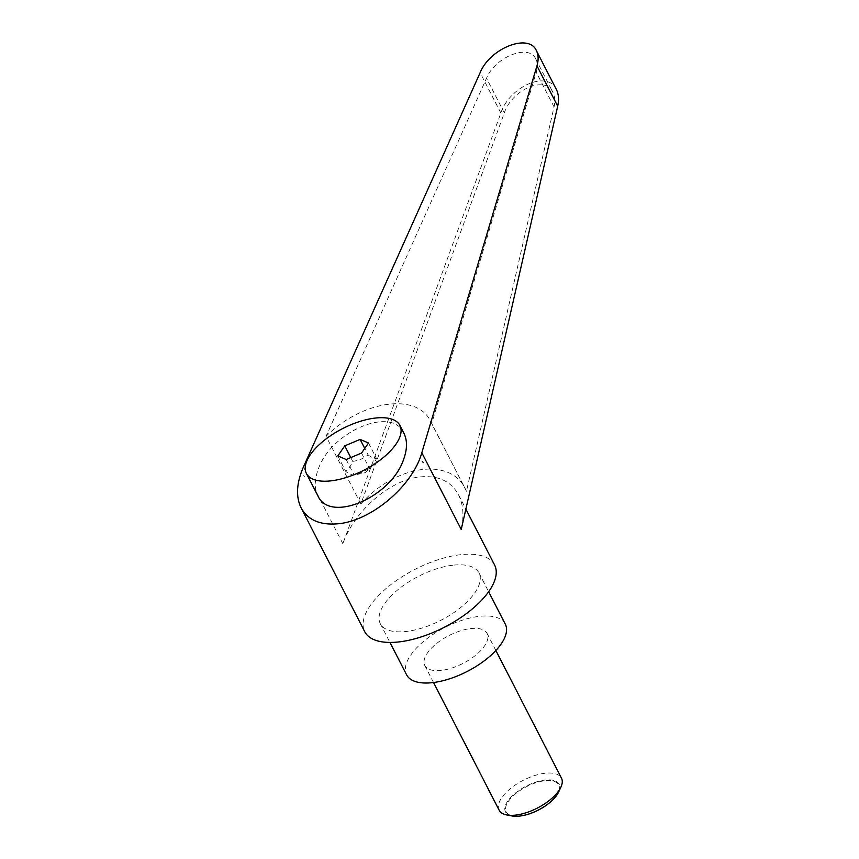 <?xml version="1.0" encoding="UTF-8"?>
<svg xmlns="http://www.w3.org/2000/svg" width="859" height="859" viewBox="0 0 859 859"><rect width="100%" height="100%" fill="white"/><g stroke="black" fill="none" stroke-linecap="round" stroke-linejoin="round"><path stroke-width="0.64" stroke-dasharray="4.29 3.22" d="M499.143 810.187A35.036 15.58 152.8 0 1 510.643 788.422A35.036 15.58 152.8 0 1 544.789 773.283A35.036 15.58 152.8 0 1 561.475 778.157M558.64 792.019A30.162 13.411 -27.2 0 0 544.767 780.079A30.162 13.411 -27.2 0 0 510.375 797.786A30.162 13.411 -27.2 0 0 512.061 815.953M470.431 628.605A35.036 15.58 152.8 0 1 487.117 633.48A35.036 15.58 152.8 0 1 475.628 655.256A35.036 15.58 152.8 0 1 441.483 670.396A35.036 15.58 152.8 0 1 424.797 665.51A35.036 15.58 152.8 0 1 436.286 643.745A35.036 15.58 152.8 0 1 470.431 628.605M524.054 815.32A29.507 13.121 152.8 0 1 520.275 815.964A29.507 13.121 152.8 0 1 508.464 801.254A29.507 13.121 152.8 0 1 544.649 780.767A29.507 13.121 152.8 0 1 551.145 801.393M494.58 564.964A72.994 32.459 -27.2 0 0 459.812 554.785A72.994 32.459 -27.2 0 0 388.687 586.343A72.994 32.459 -27.2 0 0 364.731 631.687M556.374 89.529C547.892 69.976 509.645 86.179 500.872 113.034L342.848 543.715C354.391 510.815 389.943 479.966 419.815 476.949C438.036 475.167 450.932 481.104 458.491 494.741C463.291 504.373 464.204 515.937 461.229 529.445M304.612 476.917L303.571 475.671M505.296 624.139A55.47 24.664 -27.2 0 0 478.882 616.408A55.47 24.664 -27.2 0 0 424.818 640.385A55.47 24.664 -27.2 0 0 406.618 674.852M452.575 565.243A55.47 24.664 -27.2 0 0 398.512 589.22A55.47 24.664 -27.2 0 0 380.312 623.688A55.47 24.664 -27.2 0 0 406.736 631.408A55.47 24.664 -27.2 0 0 460.8 607.431A55.47 24.664 -27.2 0 0 479 572.964A55.47 24.664 -27.2 0 0 452.575 565.243M403.923 433.269C392.155 405.491 330.618 431.594 318.131 469.658L317.766 470.678C314.426 480.503 314.448 488.857 317.851 495.75M368.082 454.905C371.603 457.503 374.406 458.706 376.478 458.502L373.171 465.073L369.51 468.563L357.043 474.49L354.155 475.016C352.072 475.22 349.28 474.018 345.758 471.419L349.42 467.93L352.727 461.369C358.568 460.617 363.69 458.459 368.082 454.905L364.753 448.419M360.844 503.975C395.72 464.719 450.546 456.924 465.438 489.104L466.458 491.241L554.055 106.913C555.301 101.244 554.914 96.38 552.906 92.343C545.476 75.238 512.007 89.411 504.33 112.916L360.844 503.975L326.066 436.286L486.516 78.233C495.213 56.737 529.144 43.455 535.748 58.97C537.573 62.632 537.734 67.056 536.231 72.242L431.68 423.562L430.756 421.619C417.399 392.445 362.53 400.133 326.066 436.286M466.458 491.241L431.68 423.562M346.188 459.511L354.155 475.016M361.542 453.058L369.51 468.563M337.791 455.914L345.758 471.419M350.783 457.579L352.727 461.369M368.511 442.997L376.478 458.502M342.848 543.715L303.42 467.006M554.055 106.913L536.231 72.242M504.33 112.916L486.516 78.233M500.872 113.034L480.127 72.682M495.858 650.488L487.117 633.48M380.312 623.688L389.954 642.446M357.043 474.49L365.107 472.718L371.185 467.242M535.748 58.97L552.906 92.343M430.756 421.619L465.438 489.104M479 572.964L488.642 591.733M458.491 494.741L465.868 509.097M433.537 682.518L424.797 665.51"/><path stroke-width="1.29" d="M495.858 650.488L561.475 778.157A35.036 15.58 152.8 0 1 560.895 787.155A35.036 15.58 152.8 0 1 515.829 815.073A35.036 15.58 152.8 0 1 506.799 814.955A35.036 15.58 152.8 0 1 499.143 810.187L433.537 682.518M506.799 814.955L512.061 815.953A30.162 13.411 -27.2 0 0 519.845 816.05A30.162 13.411 -27.2 0 0 523.883 815.352A30.162 13.411 -27.2 0 0 551.274 801.275A30.162 13.411 -27.2 0 0 558.64 792.019L560.895 787.155M301.112 507.894C308.016 520.243 320.568 525.515 338.768 523.7C371.926 520.457 412.814 485.518 421.812 452.736L536.961 65.832C538.668 59.905 538.486 54.847 536.403 50.649C528.854 32.921 490.07 48.104 480.127 72.682L303.42 467.006C296.462 483.059 295.7 496.685 301.112 507.894L364.731 631.687A72.994 32.459 -27.2 0 0 399.499 641.856A72.994 32.459 -27.2 0 0 470.635 610.309A72.994 32.459 -27.2 0 0 494.58 564.964L465.868 509.097M389.954 642.446L406.618 674.852A55.47 24.664 -27.2 0 0 433.033 682.583A55.47 24.664 -27.2 0 0 487.096 658.606A55.47 24.664 -27.2 0 0 505.296 624.139L488.642 591.733M310.4 454.615A52.56 23.365 -27.2 0 0 306.405 473.481A52.56 23.365 -27.2 0 0 347.283 477.174A52.56 23.365 -27.2 0 0 395.902 444.307A52.56 23.365 -27.2 0 0 399.897 425.441A52.56 23.365 -27.2 0 0 359.019 421.737A52.56 23.365 -27.2 0 0 310.4 454.615M306.405 473.481L317.851 495.75C329.609 523.518 391.146 497.415 403.633 459.35C407.338 449.128 407.434 440.431 403.923 433.269L399.897 425.441M536.403 50.649L556.374 89.529C558.683 94.146 559.123 99.698 557.695 106.183L461.229 529.445L421.812 452.736M423.358 462.625L422.317 461.358M361.542 453.058L346.188 459.511L337.791 455.914L344.76 445.864L360.114 439.4L368.511 442.997L361.542 453.058M344.76 445.864L350.783 457.579M360.114 439.4L364.753 448.419M551.145 801.393A29.507 13.121 152.8 0 1 551.016 801.511A29.507 13.121 152.8 0 1 524.215 815.288A29.507 13.121 152.8 0 1 524.054 815.32M557.695 106.183L536.961 65.832"/></g></svg>
